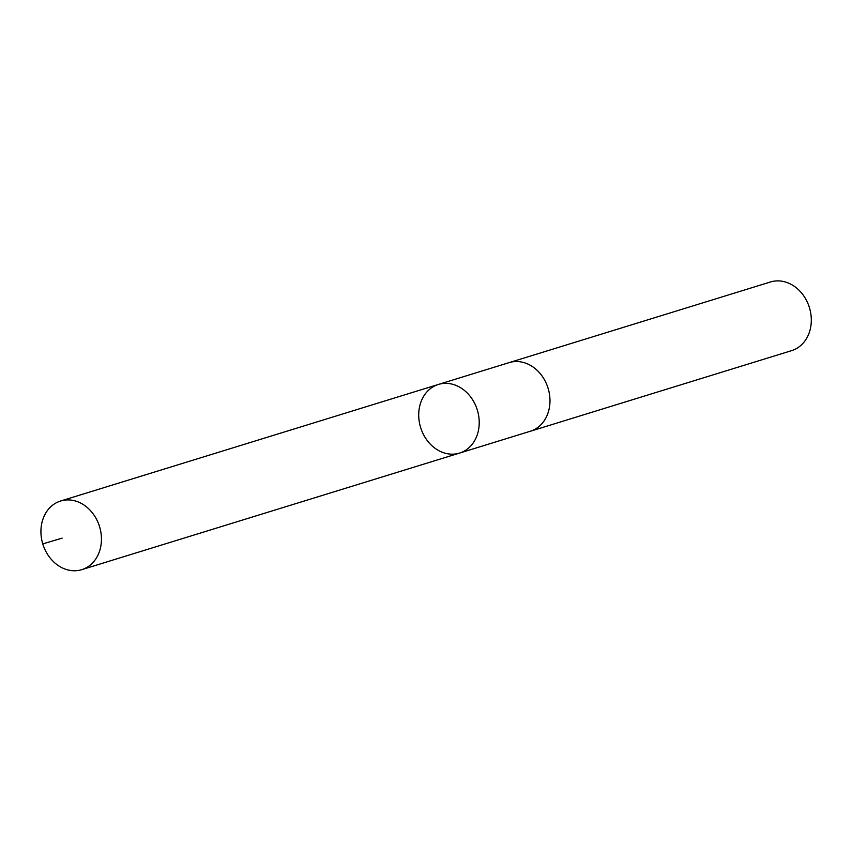 <?xml version="1.0" encoding="UTF-8"?>
<svg xmlns="http://www.w3.org/2000/svg" width="852" height="852" viewBox="0 0 852 852"><rect width="100%" height="100%" fill="white"/><g stroke="black" fill="none" stroke-linecap="round" stroke-linejoin="round"><path stroke-width="1.28" d="M508.537 362.814A35.912 29.671 72.9 0 1 509.134 362.622A35.912 29.66 72.9 0 1 510.412 362.27A35.912 29.66 72.9 0 1 548.294 388.959A35.912 29.66 72.9 0 1 530.306 431.25L459.558 453.083A35.912 29.66 -107.1 0 0 477.546 410.792A35.912 29.66 -107.1 0 0 439.664 384.092A35.912 29.66 -107.1 0 0 438.386 384.454A35.912 29.66 -107.1 0 0 420.622 427.512A35.912 29.66 -107.1 0 0 459.558 453.083A35.912 29.66 -107.1 0 0 477.546 410.792A35.912 29.66 -107.1 0 0 439.664 384.092A35.912 29.66 -107.1 0 0 438.386 384.454L60.588 501.019A35.912 29.671 72.9 0 1 61.877 500.656A35.912 29.671 72.9 0 1 99.769 527.356A35.912 29.671 72.9 0 1 81.771 569.658A35.912 29.671 72.9 0 1 80.493 570.02A35.912 29.671 72.9 0 1 42.6 543.31A35.912 29.671 72.9 0 1 60.588 501.019M438.386 384.454L509.134 362.622A35.912 29.671 72.9 0 1 548.07 388.192A35.912 29.671 72.9 0 1 530.317 431.261A35.912 29.671 72.9 0 1 529.72 431.432M509.134 362.622L770.464 281.98A35.912 29.671 72.9 0 1 809.4 307.561A35.912 29.671 72.9 0 1 791.636 350.63L530.317 431.261M62.164 538.123L42.77 543.906M459.558 453.083L81.771 569.658"/></g></svg>
